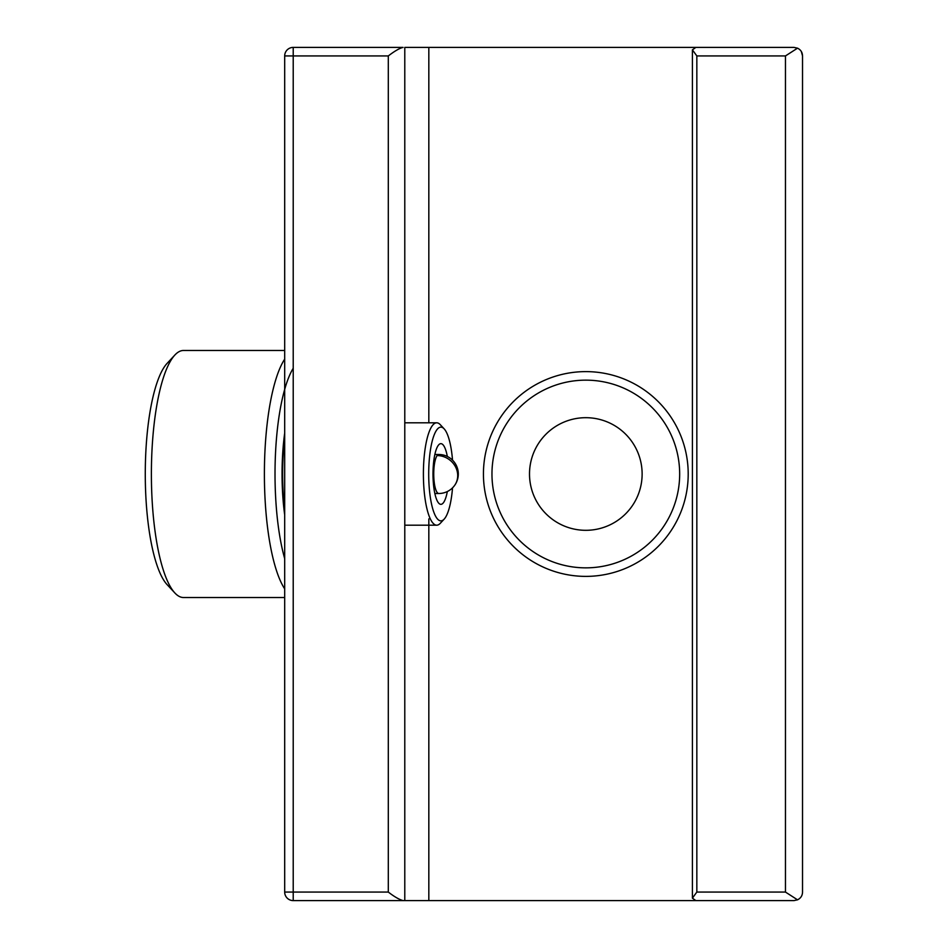 <?xml version="1.0" encoding="UTF-8"?>
<svg xmlns="http://www.w3.org/2000/svg" width="948" height="948" viewBox="0 0 948 948"><rect width="100%" height="100%" fill="white"/><g stroke="black" fill="none" stroke-linecap="round" stroke-linejoin="round"><path stroke-width="1.42" d="M284.684 597.524L183.497 597.524A123.524 32.114 -90 0 1 174.859 592.962L167.097 584.62A114.862 29.862 -90 0 1 160.781 574.725A114.862 29.862 -90 0 1 145.471 460.894A114.862 29.862 -90 0 1 167.097 363.38L174.859 355.038A123.524 32.114 -90 0 1 183.497 350.476L284.684 350.476M174.859 592.962A123.524 32.114 -90 0 1 168.069 582.333A123.524 32.114 -90 0 1 151.597 459.91A123.524 32.114 -90 0 1 174.859 355.038M284.684 588.85A123.524 32.114 -90 0 1 281.07 582.333A123.524 32.114 -90 0 1 264.456 466.333A123.524 32.114 -90 0 1 284.684 359.15M284.684 558.609A114.862 29.862 -90 0 1 293.216 368.262M284.684 433.141A87.773 22.811 90 0 0 284.684 514.859M284.684 438.035A85.604 22.254 90 0 0 284.684 509.965M452.528 487.853A46.855 12.182 -90 0 1 444.174 519.125L440.287 523.308A51.192 13.308 -90 0 1 436.708 525.192A51.192 13.308 -90 0 1 430.321 518.9A51.192 13.308 -90 0 1 423.815 461.309A51.192 13.308 -90 0 1 436.708 422.808A51.192 13.308 -90 0 1 440.287 424.692L444.174 428.875A46.855 12.182 -90 0 1 446.745 432.904A46.855 12.182 -90 0 1 452.528 460.147M444.174 519.125A46.855 12.182 -90 0 1 435.037 515.096A46.855 12.182 -90 0 1 429.61 456.32A46.855 12.182 -90 0 1 444.174 428.875M447.326 491.538A30.336 7.892 -90 0 1 438.77 503.222A30.336 7.892 -90 0 1 437.099 500.603A30.336 7.892 -90 0 1 433.058 470.54A30.336 7.892 -90 0 1 438.77 444.778A30.336 7.892 -90 0 1 444.683 447.397A30.336 7.892 -90 0 1 447.326 456.462M374.851 900.6L793.997 900.6L695.856 900.6L692.407 898.159L696.839 892.068L785.465 892.068L797.529 899.83L785.465 892.068L785.465 55.932L797.529 48.17C800.776 49.794 802.435 52.389 802.529 55.932L802.529 892.068C802.435 895.611 800.764 898.206 797.529 899.83C800.776 898.206 802.435 895.611 802.529 892.068M802.529 55.932L801.344 51.583M785.465 55.932L696.839 55.932L692.407 49.841L695.856 47.4L793.997 47.4L404.784 47.4L404.784 900.6L293.216 900.6L293.216 892.068L388.301 892.068L388.301 55.932C394.771 50.991 399.689 48.147 403.078 47.4L293.216 47.4L403.078 47.4M403.078 900.6C399.238 899.569 394.321 896.725 388.301 892.068M797.529 899.83L793.997 900.6M793.997 47.4L797.529 48.17M696.839 55.932L696.839 892.068M692.407 49.841L692.407 898.159M688.201 474A102.384 102.384 0 0 1 585.817 576.384A102.384 102.384 0 0 1 483.433 474A102.384 102.384 0 0 1 585.817 371.616A102.384 102.384 0 0 1 688.201 474M428.828 47.4L428.828 422.808M428.828 518.9L428.828 900.6M679.669 474A93.852 93.852 0 0 0 585.817 380.148A93.852 93.852 0 0 0 491.965 474A93.852 93.852 0 0 0 585.817 567.852A93.852 93.852 0 0 0 679.669 474M642.128 474A56.311 56.311 0 0 0 585.817 417.689A56.311 56.311 0 0 0 529.505 474A56.311 56.311 0 0 0 585.817 530.311A56.311 56.311 0 0 0 642.128 474M437.135 455.573A19.505 17.787 36.8 0 1 457.635 474A19.505 17.787 36.8 0 1 454.424 485.672A19.505 19.505 0 0 1 438.806 493.505A19.505 5.072 -90 0 1 433.805 477.247A19.505 5.072 -90 0 1 437.135 455.573A19.505 5.072 -90 0 1 438.806 454.495L434.848 454.495M284.684 892.068L293.216 892.068L293.216 55.932L284.684 55.932L284.684 892.068A8.532 8.532 0 0 0 293.216 900.6M388.301 55.932L293.216 55.932L293.216 47.4A8.532 8.532 0 0 0 284.684 55.932M454.424 485.672A19.505 19.505 0 0 0 438.806 454.495M438.806 493.505L434.848 493.505M436.708 422.808L404.784 422.808M436.708 525.192L404.784 525.192"/></g></svg>
